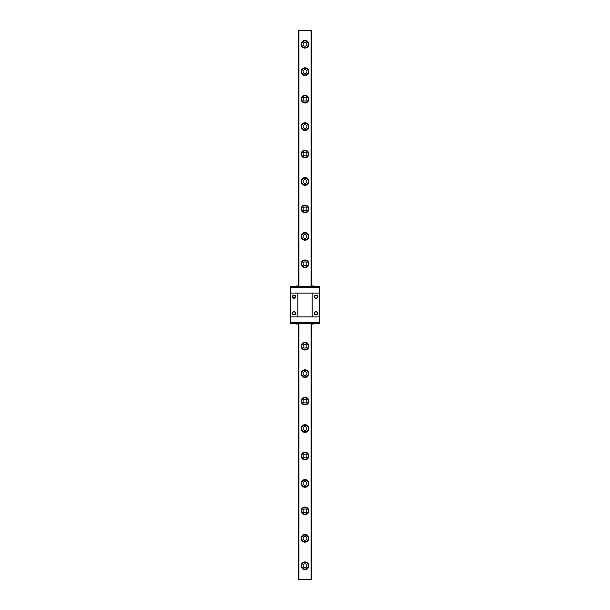 <?xml version="1.0" encoding="UTF-8"?>
<svg xmlns="http://www.w3.org/2000/svg" width="610" height="610" viewBox="0 0 610 610"><rect width="100%" height="100%" fill="white"/><g stroke="black" fill="none" stroke-linecap="round" stroke-linejoin="round"><path stroke-width="0.91" d="M292.869 296.765A1.151 1.151 0 0 1 294.599 295.766A1.151 1.151 0 0 1 294.599 297.764A1.151 1.151 0 0 1 292.869 296.765M292.632 296.765A1.388 1.388 0 0 1 294.714 295.56A1.388 1.388 0 0 1 294.714 297.97A1.388 1.388 0 0 1 292.632 296.765M292.358 296.765A1.662 1.662 0 0 0 294.851 298.206A1.662 1.662 0 0 0 294.851 295.324A1.662 1.662 0 0 0 292.358 296.765M290.619 316.91L290.619 293.09L290.177 293.09L290.177 316.91L297.863 316.91L297.863 293.09L319.823 293.09L319.823 316.91L319.381 316.91L319.381 293.09M290.619 293.09L297.863 293.09M292.358 313.235A1.662 1.662 0 0 0 294.851 314.676A1.662 1.662 0 0 0 294.851 311.794A1.662 1.662 0 0 0 292.358 313.235M314.592 296.765A1.388 1.388 0 0 1 316.674 295.56A1.388 1.388 0 0 1 316.674 297.97A1.388 1.388 0 0 1 314.592 296.765M314.318 296.765A1.662 1.662 0 0 0 316.811 298.206A1.662 1.662 0 0 0 316.811 295.324A1.662 1.662 0 0 0 314.318 296.765M297.863 316.91L312.137 316.91L312.137 293.09M312.137 316.91L319.381 316.91M314.318 313.235A1.662 1.662 0 0 0 316.811 314.676A1.662 1.662 0 0 0 316.811 311.794A1.662 1.662 0 0 0 314.318 313.235M314.592 313.235A1.388 1.388 0 0 1 316.674 312.03A1.388 1.388 0 0 1 316.674 314.44A1.388 1.388 0 0 1 314.592 313.235M292.632 313.235A1.388 1.388 0 0 1 294.714 312.03A1.388 1.388 0 0 1 294.714 314.44A1.388 1.388 0 0 1 292.632 313.235M319.602 293.09L319.602 287.6L319.167 287.6L319.602 287.6L319.602 286.502L319.167 286.502L319.167 287.6L290.833 287.6L319.167 287.6L319.167 293.09M290.833 293.09L290.833 286.502L306.319 286.502L306.319 287.051L303.681 287.051L303.681 286.502M290.398 293.09L290.398 287.6L290.833 287.6L290.398 287.6L290.398 286.502L290.833 286.502M295.72 286.113L296.773 285.953L295.72 286.113M297.306 286.113L296.773 286.113M297.764 285.953L298.359 286.113L297.764 285.953M311.641 286.113L312.694 285.953L311.641 286.113M313.227 286.113L312.694 286.113M313.685 285.953L314.28 286.113L313.685 285.953M306.319 286.502L319.167 286.502M319.167 316.91L319.167 322.4L319.602 322.4L319.167 322.4L319.167 323.498L319.602 323.498L319.602 316.91M290.833 316.91L290.833 322.4L319.167 322.4L290.833 322.4L290.833 323.498L306.319 323.498L306.319 322.949L303.681 322.949L303.681 323.498M290.398 316.91L290.398 322.4L290.833 322.4L290.398 322.4L290.398 323.498L290.833 323.498M295.72 323.887L296.773 324.047L295.72 323.887M297.306 323.887L296.773 323.887M297.764 324.047L298.359 323.887L297.764 324.047M311.641 323.887L312.694 324.047L311.641 323.887M313.227 323.887L312.694 323.887M313.685 324.047L314.28 323.887L313.685 324.047M306.319 323.498L319.167 323.498M301.706 44.225A3.294 3.294 0 0 1 305 40.931A3.294 3.294 0 0 1 308.294 44.225A3.294 3.294 0 0 1 305 47.519A3.294 3.294 0 0 1 301.706 44.225M308.843 44.225A3.843 3.843 0 0 0 303.079 40.901A3.843 3.843 0 0 0 303.079 47.549A3.843 3.843 0 0 0 308.843 44.225M311.588 579.5L311.588 323.872L311.588 579.5L311.039 579.5L311.039 323.498M311.039 286.502L311.039 30.5L311.588 30.5L311.588 286.128L311.588 30.5M298.961 286.502L298.961 30.5L311.039 30.5M311.039 579.5L298.961 579.5L298.961 323.498M308.843 71.675A3.843 3.843 0 0 0 303.079 68.35A3.843 3.843 0 0 0 303.079 74.999A3.843 3.843 0 0 0 308.843 71.675M308.843 126.575A3.843 3.843 0 0 0 303.079 123.25A3.843 3.843 0 0 0 303.079 129.899A3.843 3.843 0 0 0 308.843 126.575M308.843 181.475A3.843 3.843 0 0 0 303.079 178.15A3.843 3.843 0 0 0 303.079 184.799A3.843 3.843 0 0 0 308.843 181.475M308.843 236.375A3.843 3.843 0 0 0 303.079 233.05A3.843 3.843 0 0 0 303.079 239.7A3.843 3.843 0 0 0 308.843 236.375M308.843 346.175A3.843 3.843 0 0 0 303.079 342.85A3.843 3.843 0 0 0 303.079 349.5A3.843 3.843 0 0 0 308.843 346.175M308.843 401.075A3.843 3.843 0 0 0 303.079 397.75A3.843 3.843 0 0 0 303.079 404.399A3.843 3.843 0 0 0 308.843 401.075M308.843 455.975A3.843 3.843 0 0 0 303.079 452.65A3.843 3.843 0 0 0 303.079 459.299A3.843 3.843 0 0 0 308.843 455.975M308.843 510.875A3.843 3.843 0 0 0 303.079 507.55A3.843 3.843 0 0 0 303.079 514.199A3.843 3.843 0 0 0 308.843 510.875M308.843 565.775A3.843 3.843 0 0 0 303.079 562.45A3.843 3.843 0 0 0 303.079 569.099A3.843 3.843 0 0 0 308.843 565.775M308.843 538.325A3.843 3.843 0 0 0 303.079 535A3.843 3.843 0 0 0 303.079 541.649A3.843 3.843 0 0 0 308.843 538.325M308.843 483.425A3.843 3.843 0 0 0 303.079 480.1A3.843 3.843 0 0 0 303.079 486.749A3.843 3.843 0 0 0 308.843 483.425M308.843 428.525A3.843 3.843 0 0 0 303.079 425.2A3.843 3.843 0 0 0 303.079 431.849A3.843 3.843 0 0 0 308.843 428.525M308.843 373.625A3.843 3.843 0 0 0 303.079 370.3A3.843 3.843 0 0 0 303.079 376.95A3.843 3.843 0 0 0 308.843 373.625M308.843 263.825A3.843 3.843 0 0 0 303.079 260.5A3.843 3.843 0 0 0 303.079 267.149A3.843 3.843 0 0 0 308.843 263.825M308.843 208.925A3.843 3.843 0 0 0 303.079 205.6A3.843 3.843 0 0 0 303.079 212.25A3.843 3.843 0 0 0 308.843 208.925M308.843 154.025A3.843 3.843 0 0 0 303.079 150.7A3.843 3.843 0 0 0 303.079 157.35A3.843 3.843 0 0 0 308.843 154.025M308.843 99.125A3.843 3.843 0 0 0 303.079 95.8A3.843 3.843 0 0 0 303.079 102.45A3.843 3.843 0 0 0 308.843 99.125M303.079 44.225A1.921 1.921 0 0 1 305.961 42.563A1.921 1.921 0 0 1 305.961 45.887A1.921 1.921 0 0 1 303.079 44.225M301.706 71.675A3.294 3.294 0 0 1 305 68.381A3.294 3.294 0 0 1 308.294 71.675A3.294 3.294 0 0 1 305 74.969A3.294 3.294 0 0 1 301.706 71.675M303.079 71.675A1.921 1.921 0 0 1 305.961 70.013A1.921 1.921 0 0 1 305.961 73.337A1.921 1.921 0 0 1 303.079 71.675M301.706 99.125A3.294 3.294 0 0 1 305 95.831A3.294 3.294 0 0 1 308.294 99.125A3.294 3.294 0 0 1 305 102.419A3.294 3.294 0 0 1 301.706 99.125M303.079 99.125A1.921 1.921 0 0 1 305.961 97.463A1.921 1.921 0 0 1 305.961 100.787A1.921 1.921 0 0 1 303.079 99.125M301.706 126.575A3.294 3.294 0 0 1 305 123.281A3.294 3.294 0 0 1 308.294 126.575A3.294 3.294 0 0 1 305 129.869A3.294 3.294 0 0 1 301.706 126.575M303.079 126.575A1.921 1.921 0 0 1 305.961 124.913A1.921 1.921 0 0 1 305.961 128.237A1.921 1.921 0 0 1 303.079 126.575M301.706 154.025A3.294 3.294 0 0 1 305 150.731A3.294 3.294 0 0 1 308.294 154.025A3.294 3.294 0 0 1 305 157.319A3.294 3.294 0 0 1 301.706 154.025M303.079 154.025A1.921 1.921 0 0 1 305.961 152.363A1.921 1.921 0 0 1 305.961 155.687A1.921 1.921 0 0 1 303.079 154.025M301.706 181.475A3.294 3.294 0 0 1 305 178.181A3.294 3.294 0 0 1 308.294 181.475A3.294 3.294 0 0 1 305 184.769A3.294 3.294 0 0 1 301.706 181.475M303.079 181.475A1.921 1.921 0 0 1 305.961 179.813A1.921 1.921 0 0 1 305.961 183.137A1.921 1.921 0 0 1 303.079 181.475M301.706 208.925A3.294 3.294 0 0 1 305 205.631A3.294 3.294 0 0 1 308.294 208.925A3.294 3.294 0 0 1 305 212.219A3.294 3.294 0 0 1 301.706 208.925M303.079 208.925A1.921 1.921 0 0 1 305.961 207.263A1.921 1.921 0 0 1 305.961 210.587A1.921 1.921 0 0 1 303.079 208.925M301.706 236.375A3.294 3.294 0 0 1 305 233.081A3.294 3.294 0 0 1 308.294 236.375A3.294 3.294 0 0 1 305 239.669A3.294 3.294 0 0 1 301.706 236.375M303.079 236.375A1.921 1.921 0 0 1 305.961 234.713A1.921 1.921 0 0 1 305.961 238.037A1.921 1.921 0 0 1 303.079 236.375M301.706 263.825A3.294 3.294 0 0 1 305 260.531A3.294 3.294 0 0 1 308.294 263.825A3.294 3.294 0 0 1 305 267.119A3.294 3.294 0 0 1 301.706 263.825M303.079 263.825A1.921 1.921 0 0 1 305.961 262.163A1.921 1.921 0 0 1 305.961 265.487A1.921 1.921 0 0 1 303.079 263.825M301.706 346.175A3.294 3.294 0 0 1 305 342.881A3.294 3.294 0 0 1 308.294 346.175A3.294 3.294 0 0 1 305 349.469A3.294 3.294 0 0 1 301.706 346.175M303.079 346.175A1.921 1.921 0 0 1 305.961 344.513A1.921 1.921 0 0 1 305.961 347.837A1.921 1.921 0 0 1 303.079 346.175M301.706 373.625A3.294 3.294 0 0 1 305 370.331A3.294 3.294 0 0 1 308.294 373.625A3.294 3.294 0 0 1 305 376.919A3.294 3.294 0 0 1 301.706 373.625M303.079 373.625A1.921 1.921 0 0 1 305.961 371.963A1.921 1.921 0 0 1 305.961 375.287A1.921 1.921 0 0 1 303.079 373.625M301.706 401.075A3.294 3.294 0 0 1 305 397.781A3.294 3.294 0 0 1 308.294 401.075A3.294 3.294 0 0 1 305 404.369A3.294 3.294 0 0 1 301.706 401.075M303.079 401.075A1.921 1.921 0 0 1 305.961 399.413A1.921 1.921 0 0 1 305.961 402.737A1.921 1.921 0 0 1 303.079 401.075M301.706 428.525A3.294 3.294 0 0 1 305 425.231A3.294 3.294 0 0 1 308.294 428.525A3.294 3.294 0 0 1 305 431.819A3.294 3.294 0 0 1 301.706 428.525M303.079 428.525A1.921 1.921 0 0 1 305.961 426.863A1.921 1.921 0 0 1 305.961 430.187A1.921 1.921 0 0 1 303.079 428.525M301.706 455.975A3.294 3.294 0 0 1 305 452.681A3.294 3.294 0 0 1 308.294 455.975A3.294 3.294 0 0 1 305 459.269A3.294 3.294 0 0 1 301.706 455.975M303.079 455.975A1.921 1.921 0 0 1 305.961 454.313A1.921 1.921 0 0 1 305.961 457.637A1.921 1.921 0 0 1 303.079 455.975M301.706 483.425A3.294 3.294 0 0 1 305 480.131A3.294 3.294 0 0 1 308.294 483.425A3.294 3.294 0 0 1 305 486.719A3.294 3.294 0 0 1 301.706 483.425M303.079 483.425A1.921 1.921 0 0 1 305.961 481.763A1.921 1.921 0 0 1 305.961 485.087A1.921 1.921 0 0 1 303.079 483.425M301.706 510.875A3.294 3.294 0 0 1 305 507.581A3.294 3.294 0 0 1 308.294 510.875A3.294 3.294 0 0 1 305 514.169A3.294 3.294 0 0 1 301.706 510.875M303.079 510.875A1.921 1.921 0 0 1 305.961 509.213A1.921 1.921 0 0 1 305.961 512.537A1.921 1.921 0 0 1 303.079 510.875M301.706 538.325A3.294 3.294 0 0 1 305 535.031A3.294 3.294 0 0 1 308.294 538.325A3.294 3.294 0 0 1 305 541.619A3.294 3.294 0 0 1 301.706 538.325M303.079 538.325A1.921 1.921 0 0 1 305.961 536.663A1.921 1.921 0 0 1 305.961 539.987A1.921 1.921 0 0 1 303.079 538.325M301.706 565.775A3.294 3.294 0 0 1 305 562.481A3.294 3.294 0 0 1 308.294 565.775A3.294 3.294 0 0 1 305 569.069A3.294 3.294 0 0 1 301.706 565.775M303.079 565.775A1.921 1.921 0 0 1 305.961 564.113A1.921 1.921 0 0 1 305.961 567.437A1.921 1.921 0 0 1 303.079 565.775M298.961 579.5L298.412 579.5L298.412 323.872L298.412 579.5M298.412 30.5L298.412 286.128L298.412 30.5L298.961 30.5M295.72 286.098L295.171 287.051M298.359 286.098L298.908 287.051M311.641 286.098L311.092 287.051M314.28 286.098L314.829 287.051M295.72 323.902L295.171 322.949M298.359 323.902L298.908 322.949M311.641 323.902L311.092 322.949M314.28 323.902L314.829 322.949"/></g></svg>
